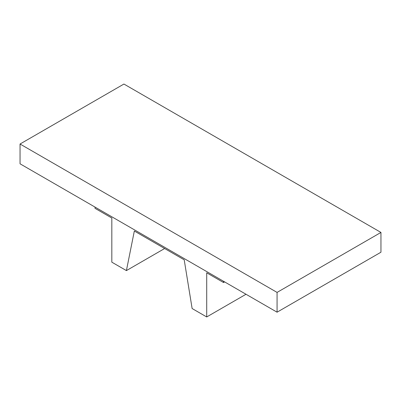 <?xml version="1.0" encoding="UTF-8"?>
<svg xmlns="http://www.w3.org/2000/svg" width="401" height="401" viewBox="0 0 401 401"><rect width="100%" height="100%" fill="white"/><g stroke="black" fill="none" stroke-linecap="round" stroke-linejoin="round"><path stroke-width="0.6" d="M277.071 292.409L277.071 312.194L380.95 252.219L380.95 232.435L123.929 84.045L20.05 144.019L277.071 292.409L380.95 232.435M277.071 312.194L20.05 163.803L20.05 144.019M95.012 207.086L95.012 208.32L111.829 218.029L111.829 262.174L126.41 270.595L164.646 248.52M126.41 270.595L134.335 231.026L184.204 259.813L192.129 308.534L206.71 316.955L206.71 272.81L223.522 282.515L223.522 281.281M223.522 282.515L224.595 281.898M206.71 316.955L246.013 294.264"/></g></svg>
